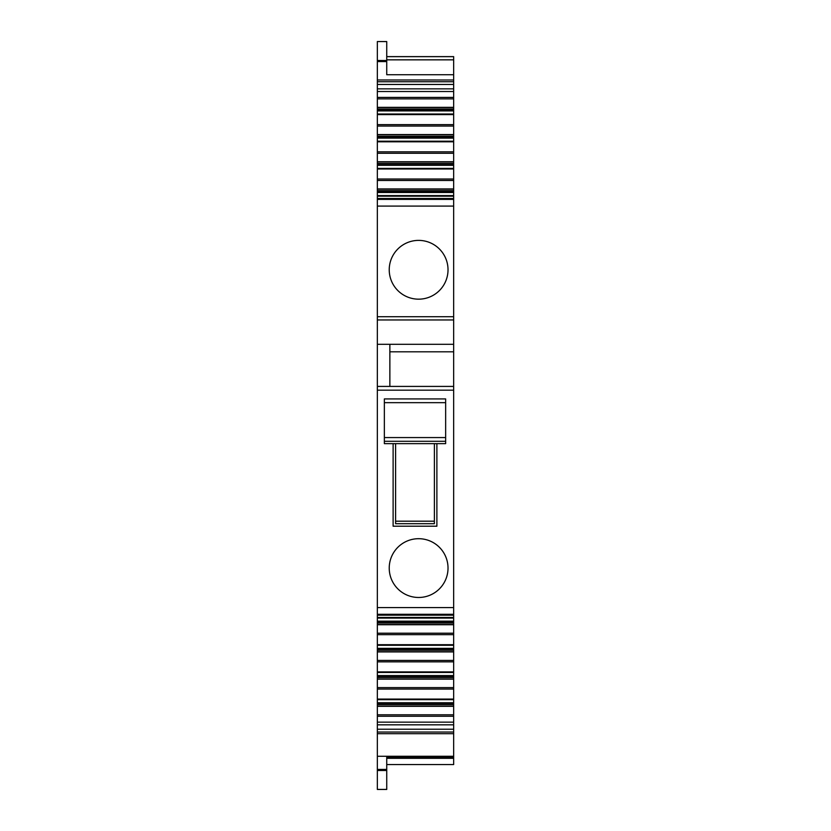 <?xml version="1.0" encoding="UTF-8"?>
<svg xmlns="http://www.w3.org/2000/svg" width="831" height="831" viewBox="0 0 831 831"><rect width="100%" height="100%" fill="white"/><g stroke="black" fill="none" stroke-linecap="round" stroke-linejoin="round"><path stroke-width="1.25" d="M386.737 764.562L453.653 764.562L453.653 724.819L377.347 724.819L377.347 732.038L453.653 732.038M453.653 316.704L377.347 316.704L377.347 206.088L453.653 206.088L453.653 351.804L389.864 351.804M453.653 617.734L453.653 351.804M377.347 621.588L453.653 621.588L453.653 622.876L377.347 622.876L377.347 618.077L453.653 618.077L377.347 617.734M453.653 618.077L453.653 621.173L377.347 621.173M453.653 644.929L453.653 622.876M377.347 648.782L453.653 648.782L453.653 650.071L377.347 650.071L377.347 645.272L453.653 645.272L377.347 644.929M453.653 645.272L453.653 648.367L377.347 648.367M453.653 672.123L453.653 650.071M377.347 675.987L453.653 675.987L453.653 677.265L377.347 677.265L377.347 672.466L453.653 672.466L377.347 672.123M453.653 672.466L453.653 675.561L377.347 675.561M453.653 699.318L453.653 677.265M377.347 703.182L453.653 703.182L453.653 704.459L377.347 704.459L377.347 699.66L453.653 699.66L377.347 699.318M453.653 699.66L453.653 702.756L377.347 702.756M377.347 704.459L377.347 722.149L453.653 722.149L453.653 704.459M453.653 722.149L453.653 724.819M377.347 732.038L377.347 733.69L453.653 733.69L377.347 733.69L377.347 756.283L453.653 756.283M453.653 757.051L386.737 757.051L453.653 757.051M453.653 56.622L386.737 56.622L453.653 56.622L453.653 74.717L386.737 74.717L386.737 41.55L377.347 41.55L386.737 41.592M453.653 88.855L453.653 91.524L377.347 91.524L377.347 88.855L453.653 88.855L453.653 74.717M453.653 91.524L453.653 98.879L377.347 98.879L377.347 110.918L453.653 110.918L453.653 114.356M453.653 110.918L453.653 98.879M453.653 138.112L453.653 114.221L377.347 114.221L377.347 138.112L453.653 138.112L453.653 141.55M453.653 165.307L453.653 141.415L377.347 141.415L377.347 165.307L453.653 165.307L453.653 168.755M453.653 192.501L453.653 168.61L377.347 168.61L377.347 192.501L453.653 192.501L453.653 195.95M453.653 206.088L453.653 195.815L377.347 195.815L377.347 206.088M418.627 240.388A29.397 29.397 0 0 0 389.23 269.774A29.397 29.397 0 0 0 418.627 299.17A29.397 29.397 0 0 0 448.023 269.774A29.397 29.397 0 0 0 418.627 240.388M377.347 195.95L377.347 192.501M453.653 190.808L377.347 190.808M377.347 168.755L377.347 165.307M453.653 163.603L377.347 163.603L453.653 163.603M377.347 141.55L377.347 138.112M453.653 136.409L377.347 136.409L453.653 136.409M377.347 114.356L377.347 110.918M453.653 109.214L377.347 109.214M377.347 91.524L377.347 98.879M377.347 88.855L377.347 41.592M453.653 81.75L377.347 81.75M377.347 770.493L386.737 770.493L386.737 789.45L377.347 789.45L377.347 756.283M386.737 770.493L386.737 756.283M377.347 722.149L377.347 724.819M377.347 699.66L377.347 699.089L453.653 699.089M377.347 677.265L377.347 699.089M377.347 672.466L377.347 671.895L453.653 671.895M377.347 650.071L377.347 671.895M377.347 645.272L377.347 644.7L453.653 644.7M377.347 622.876L377.347 644.7M377.347 618.077L377.347 617.495L453.653 617.495M453.653 615.179L377.347 615.179L377.347 617.495M377.347 615.179L377.347 344.304L453.653 344.304M453.653 390.165L377.347 390.165M453.653 386.415L377.347 386.415M453.653 319.956L377.347 319.956L377.347 344.304M377.347 316.704L377.347 319.956M453.653 59.842L386.737 59.842M418.627 538.696A29.397 29.397 0 0 0 389.23 568.082A29.397 29.397 0 0 0 418.627 597.479A29.397 29.397 0 0 0 448.023 568.082A29.397 29.397 0 0 0 418.627 538.696M389.864 386.415L389.864 344.304M436.888 443.64L436.888 526.2L393.115 526.2L393.115 443.64L445.645 443.64L445.645 398.922L384.358 398.922L384.358 402.671L445.645 402.671M393.115 443.64L384.358 443.64L384.358 402.671M395.608 443.64L395.608 523.696L434.384 523.696L434.384 443.64M386.737 758.308L453.653 758.308M453.653 199.388L377.347 199.388M453.653 196.178L377.347 196.178M453.653 195.597L377.347 195.597M453.653 192.086L377.347 192.086M377.347 190.621L453.653 190.621M453.653 189.104L377.347 189.104M377.347 188.949L453.653 188.949M453.653 180.472L377.347 180.472M377.347 179.018L453.653 179.018M453.653 168.984L377.347 168.984M453.653 168.402L377.347 168.402M453.653 164.891L377.347 164.891M377.347 163.427L453.653 163.427M453.653 161.91L377.347 161.91M377.347 161.754L453.653 161.754M453.653 153.278L377.347 153.278M377.347 151.824L453.653 151.824M453.653 141.789L377.347 141.789M453.653 141.208L377.347 141.208M453.653 137.697L377.347 137.697M377.347 136.232L453.653 136.232M453.653 134.715L377.347 134.715M377.347 134.549L453.653 134.549M453.653 126.073L377.347 126.073M377.347 124.629L453.653 124.629M453.653 114.585L377.347 114.585M453.653 114.013L377.347 114.013M453.653 110.492L377.347 110.492M377.347 109.027L453.653 109.027M453.653 107.511L377.347 107.511M377.347 107.355L453.653 107.355M377.347 97.424L453.653 97.424M453.653 84.461L377.347 84.461M377.347 79.994L453.653 79.994L377.347 79.973M377.347 61.587L386.737 61.587M386.737 60.507L377.347 60.507M386.737 789.408L377.347 789.408M386.737 769.413L377.347 769.413M453.653 729.223L377.347 729.223M453.653 716.249L377.347 716.249M377.347 714.795L453.653 714.795M453.653 706.319L377.347 706.319M377.347 706.163L453.653 706.163M453.653 704.646L377.347 704.646M453.653 689.055L377.347 689.055M377.347 687.601L453.653 687.601M453.653 679.124L377.347 679.124M377.347 678.969L453.653 678.969M453.653 677.452L377.347 677.452M453.653 661.86L377.347 661.86M377.347 660.406L453.653 660.406M453.653 651.93L377.347 651.93M377.347 651.764L453.653 651.764M453.653 650.258L377.347 650.258M453.653 634.655L377.347 634.655M377.347 633.212L453.653 633.212M453.653 624.735L377.347 624.735M377.347 624.569L453.653 624.569M453.653 623.053L377.347 623.053M453.653 614.296L377.347 614.296M453.653 607.586L377.347 607.586M453.653 56.664L386.737 56.664M386.737 757.01L453.653 757.01M384.358 437.573L445.645 437.573M445.645 441.292L384.358 441.292M395.608 521.193L434.384 521.193M453.653 198.495L377.347 198.495"/></g></svg>
